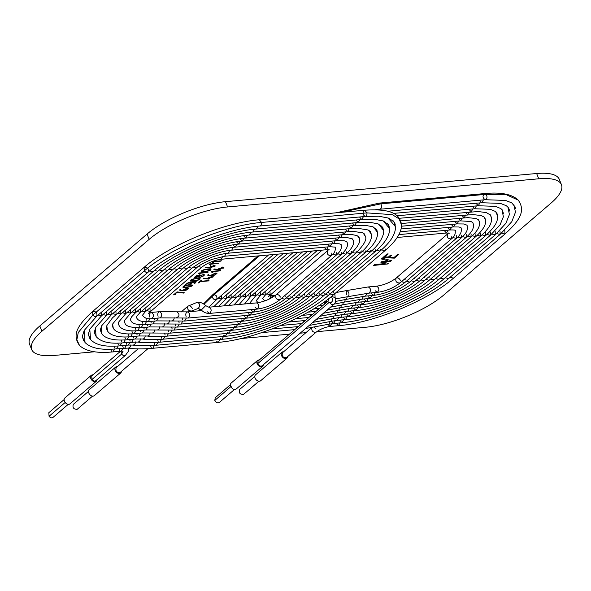 <?xml version="1.0" encoding="UTF-8"?>
<svg xmlns="http://www.w3.org/2000/svg" width="591" height="591" viewBox="0 0 591 591"><rect width="100%" height="100%" fill="white"/><g stroke="black" fill="none" stroke-linecap="round" stroke-linejoin="round"><path stroke-width="0.89" d="M208.756 274.327C208.224 275.207 208.793 275.591 210.462 275.48L215.471 273.012L217.037 273.264L215.109 274.978L212.782 275.628L209.406 275.901L207.781 275.295L208.091 274.387L208.756 274.327L208.571 274.933M217.023 273.234L215.094 274.926L212.76 275.569L209.384 275.849L207.773 275.266M216.247 273.522L215.05 273.411L211.15 275.421L214.696 274.867L216.269 273.574L215.028 273.36L211.15 275.421M208.682 274.335L208.564 274.904M381.276 258.917L382.207 258.127L391.405 260.69L390.673 261.318L382.961 262.101L388.309 263.342L387.563 263.985L373.667 265.44L374.591 264.65L385.162 263.497L380.922 262.352L381.926 261.481L388.088 260.882L381.276 258.917M211.637 271.358L220.672 270.538L212.339 271.646L212.967 272.222L212.391 272.724L211.209 271.72L211.637 271.358M211.578 276.196L212.272 276.137L211.268 276.994L213.329 276.81L210.788 277.408L208.845 279.078L203.274 278.524L203.755 278.11L208.638 278.723L210.1 277.467L208.158 277.644L208.638 277.231L210.581 277.053L211.578 276.196M218.973 259.567L214.865 260.579M223.42 259.057L222.711 259.124M209.598 263.948L218.633 263.128L210.3 264.243L210.943 264.812L210.352 265.315L209.17 264.317L209.598 263.948M207.618 269.104L210.95 269.444C211.305 271.225 200.645 272.591 201.176 271.498C201.391 270.375 203.54 269.577 207.618 269.104M199.588 275.665L203.393 274.601L204.516 274.815L203.865 275.827L200.113 277.415L198.199 276.854L195.643 277.6L194.395 277.334L196.574 275.665L199.551 275.539M191.617 282.239L194.875 281.486L196.264 281.715L194.683 283.643L194.047 283.702L195.473 282.129L194.373 281.885L190.479 283.687L189.837 283.746L190.856 282.587L189.829 282.432L185.685 284.463C188.16 282.372 190.147 281.693 191.654 282.417L191.632 282.262M180.676 289.243C180.152 290.122 180.72 290.506 182.383 290.395L187.399 287.935L188.957 288.179L187.029 289.893L184.695 290.543L181.326 290.816L179.701 290.211L180.011 289.309L180.676 289.243L180.491 289.849L180.602 289.25M94.612 351.778L54.365 355.42A60.023 19.141 -21.9 0 1 31.67 349.525A60.023 19.141 -21.9 0 1 41.931 331.248L149.168 239.34A60.023 19.141 -21.9 0 1 227.594 206.953L538.756 178.792A60.023 19.141 -21.9 0 1 561.45 184.688A60.023 19.141 -21.9 0 1 551.189 202.964L443.952 294.872A60.023 19.141 -21.9 0 1 365.534 327.266L316.776 331.677M305.916 332.659L300.169 333.176M289.457 334.144L241.032 338.532M130.973 348.491L128.557 348.705M173.555 294.857L176.997 291.91L184.178 292.648L183.675 293.077L177.071 292.331L174.655 294.407L175.542 294.325L175.076 294.724L173.555 294.857M189.386 284.729L192.725 285.069C193.072 286.849 182.42 288.216 182.944 287.123C183.166 286 185.308 285.202 189.386 284.729M196.788 278.383L200.127 278.723C200.482 280.503 189.807 281.87 190.346 280.777C190.568 279.654 192.71 278.856 196.788 278.383M199.056 272.983L208.091 272.163L199.758 273.278L200.393 273.855L199.817 274.35L198.628 273.352L199.056 272.983M213.543 265.366L214.223 265.307L213.225 266.164L215.294 265.972L212.745 266.571L210.802 268.24L205.232 267.686L205.72 267.272L210.603 267.886L212.066 266.637L210.123 266.814L210.603 266.401L212.546 266.223L213.543 265.366M212.332 261.606L221.366 260.786L213.033 261.902L213.669 262.478L213.085 262.98L211.896 261.976L212.332 261.606M201.398 280.141L202.041 280.082L200.615 281.309L208.992 280.548L200.15 281.708L198.044 283.015L201.398 280.141M222.194 267.102L222.888 267.036L221.884 267.9L223.945 267.708L221.403 268.307L219.453 269.976L213.89 269.422L214.37 269.008L219.254 269.622L220.716 268.373L218.773 268.543L221.197 267.959L222.194 267.102M397.64 254.425L398.652 254.47L394.367 258.149L382.879 257.58L387.164 253.908L388.206 253.96L384.807 256.871L388.368 257.048L390.481 255.238L391.523 255.297L389.417 257.1L394.249 257.329L397.64 254.425M186.978 288.327L183.077 290.336L186.616 289.782L188.197 288.489L186.955 288.275L183.077 290.336M188.898 285.076C186.438 285.224 184.724 285.771 183.757 286.709L183.771 286.738C184.621 287.544 190.886 286.82 191.905 285.357L188.921 285.128C186.46 285.276 184.747 285.822 183.779 286.761L183.757 286.709M191.89 285.305L188.921 285.128M188.182 288.438L186.955 288.275M188.95 288.157L187.007 289.841L184.673 290.491L181.304 290.765L179.686 290.181M192.71 285.039C192.91 286.82 182.575 288.127 182.937 287.093M196.323 278.782C193.863 278.93 192.149 279.477 191.181 280.415C192.023 281.198 198.288 280.474 199.315 279.011L196.301 278.73C193.841 278.878 192.127 279.425 191.159 280.363L191.174 280.393M199.3 278.989L196.301 278.73M200.113 278.693C200.319 280.474 189.962 281.781 190.339 280.747M202.58 274.992C200.526 275.325 199.307 275.938 198.908 276.832C200.726 277.312 202.307 276.765 203.666 275.199L202.558 274.941C200.512 275.273 199.285 275.886 198.894 276.78L198.901 276.802M197.963 275.613L195.148 277.053C196.552 277.393 197.8 276.972 198.901 275.805L197.941 275.561L195.141 277.031M203.651 275.17L202.558 274.941M198.886 275.783L197.941 275.561M198.199 276.854L195.621 277.548L194.38 277.305M204.501 274.785L203.843 275.775L200.09 277.364L198.199 277.135M190.834 282.535L188.433 282.801L185.663 284.411M195.458 282.099L192.651 282.217L189.814 283.695M196.293 281.759L194.025 283.643M31.67 349.525L29.55 344.25A60.023 19.141 -21.9 0 1 39.811 325.973L147.048 234.066A60.023 19.141 -21.9 0 1 225.466 201.671L536.635 173.518A60.023 19.141 -21.9 0 1 559.33 179.405L561.45 184.688M184.156 292.597L183.675 293.077M183.653 293.025L177.071 292.331M177.049 292.279L174.655 294.407M175.52 294.274L175.076 294.724M175.054 294.673L173.532 294.806M208.069 272.111L207.618 272.569M207.596 272.51L199.758 273.278M200.379 273.796L199.817 274.35M199.795 274.298L198.606 273.301M207.131 269.452C204.663 269.599 202.949 270.146 201.989 271.084L202.004 271.114C202.846 271.919 209.103 271.203 210.137 269.732L207.153 269.503C204.685 269.651 202.972 270.198 202.011 271.136L201.989 271.084M210.123 269.681L207.153 269.503M210.943 269.415C211.142 271.188 200.792 272.503 201.169 271.468M214.201 265.256L213.225 266.164M215.272 265.92L214.814 266.386M214.792 266.334L212.745 266.571M212.73 266.519L210.802 268.24M210.78 268.188L210.211 268.299M210.189 268.24L205.21 267.634M210.1 266.755L212.066 266.637M218.611 263.076L218.16 263.527M218.138 263.475L210.3 264.243M210.921 264.761L210.352 265.315M210.33 265.263L209.148 264.266M221.344 260.734L220.894 261.192M220.871 261.133L213.033 261.902M213.647 262.426L213.085 262.98M213.063 262.921L211.881 261.924M218.803 259.597L214.998 260.535M223.265 259.131L222.593 259.19M216.291 260.173L217.865 259.789M202.019 280.031L200.615 281.309M208.97 280.496L208.527 280.947M208.505 280.895L200.15 281.708M200.127 281.656L198.687 282.956M198.665 282.904L198.022 282.963M212.25 276.086L211.268 276.994M213.307 276.758L212.849 277.216M212.826 277.164L210.788 277.408M210.765 277.356L208.845 279.078M208.822 279.018L208.254 279.129M208.231 279.078L203.252 278.464M208.135 277.593L210.1 277.467M220.65 270.486L220.199 270.937M220.184 270.877L212.339 271.646M212.945 272.17L212.391 272.724M212.368 272.673L211.186 271.668M222.866 266.984L221.884 267.9M223.923 267.657L223.464 268.122M223.442 268.07L221.403 268.307M221.381 268.255L219.453 269.976M219.438 269.924L218.862 270.028M218.84 269.976L213.868 269.37M218.751 268.491L220.716 268.373M391.382 260.631L390.673 261.318M390.651 261.259L382.961 262.101M388.287 263.291L387.563 263.985M387.541 263.933L373.652 265.389M380.9 262.301L385.162 263.497M381.261 258.865L388.088 260.882M398.637 254.418L394.367 258.149M394.345 258.097L382.857 257.528M388.184 253.908L384.807 256.871M391.501 255.246L389.417 257.1M53.02 417.394L52.917 417.482C51.698 418.214 50.412 417.815 49.06 416.278L48.854 412.666L64.123 399.582M128.424 348.21L128.41 351.29L125.455 355.309L95.808 380.722C94.59 381.394 93.304 380.996 91.952 379.511L91.745 375.906L120.557 351.217M92.935 374.886A3.901 2.689 49.4 0 0 91.243 375.351L64.84 397.972A3.901 2.689 49.4 0 0 65.342 402.685A3.901 2.689 49.4 0 0 69.923 403.897L96.318 381.276A3.901 2.689 49.4 0 0 97.035 379.666M91.243 375.351A3.901 2.689 49.4 0 0 91.738 380.065A3.901 2.689 49.4 0 0 96.318 381.276M147.949 348.646L120.121 372.5C116.619 372.625 115.297 371.015 116.154 367.683L138.102 348.875M117.336 366.671A3.901 2.689 49.4 0 0 115.6 367.129L89.204 389.75A3.901 2.689 49.4 0 0 89.699 394.463A3.901 2.689 49.4 0 0 94.279 395.675L120.675 373.054A3.901 2.689 49.4 0 0 121.391 371.407M115.6 367.129A3.901 2.689 49.4 0 0 116.095 371.842A3.901 2.689 49.4 0 0 120.675 373.054M88.487 391.397L73.262 404.443C72.405 407.783 73.727 409.386 77.229 409.267L92.543 396.133M243.684 394.293L243.581 394.382C240.064 394.566 238.705 392.963 239.518 389.565L254.787 376.474M327.924 324.452L330.074 326.454C324.799 327.237 320.145 329.15 316.119 332.201L286.472 357.614C282.978 357.784 281.626 356.181 282.409 352.797L312.063 327.392M283.599 351.785A3.901 2.689 49.4 0 0 281.9 352.243L255.504 374.871A3.901 2.689 49.4 0 0 255.09 378.1A3.901 2.689 49.4 0 0 260.587 380.796L286.982 358.168A3.901 2.689 49.4 0 0 287.699 356.565M281.9 352.243A3.901 2.689 49.4 0 0 281.486 355.472A3.901 2.689 49.4 0 0 286.982 358.168M329.719 302.599C331.063 304.468 332.438 305.037 333.849 304.313L262.064 365.836C260.424 366.575 258.969 365.836 257.698 363.635L258.097 361.02L326.986 301.986M259.279 360.008A3.901 2.689 49.4 0 0 257.543 360.466L231.147 383.086A3.901 2.689 49.4 0 0 230.734 386.322A3.901 2.689 49.4 0 0 236.223 389.011L262.618 366.39A3.901 2.689 49.4 0 0 263.342 364.743M257.543 360.466A3.901 2.689 49.4 0 0 257.129 363.694A3.901 2.689 49.4 0 0 262.618 366.39M230.431 384.734L215.205 397.78L214.806 400.41C216.077 402.604 217.532 403.335 219.172 402.604L234.487 389.469M538.756 178.792L536.635 173.518M227.594 206.953L225.466 201.671M149.168 239.34L147.048 234.066M41.931 331.248L39.811 325.973M125.455 355.309C124.228 355.989 122.943 355.583 121.598 354.09L91.952 379.511M123.076 351.187L121.598 354.09L120.948 351.18M192.311 308.376C191.041 306.16 189.585 305.421 187.938 306.16L187.938 306.16C187.081 309.492 188.403 311.095 191.898 310.977L198.103 308.428L201.28 310.009C203.718 312.41 206.466 313.548 209.524 313.415L207.463 311.819M180.986 312.122L187.938 306.16L197.424 302.23C200.246 303.951 200.475 306.02 198.103 308.428M197.424 302.23C200.475 302.097 203.223 303.227 205.668 305.636L201.28 310.009M205.668 305.636L208.837 307.217C211.667 308.938 211.888 310.999 209.524 313.415L257.218 309.093L255.164 307.505M208.837 307.217L256.538 302.902C259.36 304.624 259.589 306.685 257.218 309.093C265.78 307.918 273.374 304.779 279.994 299.674L331.462 255.548L331.883 252.978M280.407 297.081C279.137 294.865 277.681 294.126 276.034 294.865L276.034 294.865C275.177 298.189 276.499 299.792 279.994 299.674M256.538 302.902C263.896 301.816 270.397 299.135 276.034 294.865L327.51 250.747C326.653 254.078 327.968 255.674 331.462 255.548C334.469 253.288 335.71 250.473 335.193 247.119L335.193 247.119M324.163 247.23L326.476 249.734L328.16 246.868M329.756 249.919L326.476 249.734L221.086 259.264L222.77 256.457M221.086 259.264C213.728 260.35 207.227 263.032 201.59 267.309L198.221 266.548M149.944 307.83L150.114 311.42L146.701 310.615M149.796 317.086C149.131 314.641 149.582 313.097 151.148 312.447L151.148 312.447C153.963 314.161 154.192 316.222 151.828 318.623L160.117 317.869L188.13 318.039L253.687 312.107L251.663 310.585M158.085 316.333C157.42 313.895 157.871 312.344 159.437 311.693L159.437 311.693C162.252 313.415 162.473 315.476 160.117 317.869M151.148 312.447L159.437 311.693L176.872 311.819C179.923 314.257 179.671 316.303 176.118 317.958M186.099 316.51C185.434 314.065 185.884 312.521 187.45 311.871L187.45 311.871C190.265 313.585 190.487 315.646 188.13 318.039M255.371 309.263L253.687 312.107C265.403 310.489 275.79 306.19 284.847 299.223L336.316 255.098L336.752 252.601M285.283 296.704L284.677 295.655M281.442 298.425L284.847 299.223M332.851 254.241L336.316 255.098C340.446 251.537 342.071 248.124 341.184 244.851L340.918 244.312M327.702 244.194L330.007 246.698L331.691 243.832M335.422 247.164L330.007 246.698L224.617 256.235L226.301 253.413M224.617 256.235L211.733 259.449C203.718 262.832 198.716 265.595 196.722 267.738L193.353 266.969M145.076 308.273L145.246 311.856L141.84 311.043M136.418 317.079L136.632 317.766L136.395 317.168M146.295 320.167L145.947 318.135M149.974 318.712L148.297 321.637C141.818 322.029 137.925 320.743 136.632 317.766M154.583 319.421L154.288 318.401M158.262 318.039L156.578 320.883L184.591 321.053L250.148 315.121L248.161 313.666M174.234 317.736C174.027 319.879 173.037 320.95 171.287 320.957M182.604 319.591L182.272 318.327M186.276 318.187L184.591 321.053M251.832 312.277L250.148 315.121C265.034 313.053 278.213 307.601 289.701 298.773L341.17 254.647L341.628 252.224M290.159 296.327L289.524 295.212M286.303 297.967L289.701 298.773M337.727 253.805L341.17 254.647C346.37 249.867 348.372 245.856 347.19 242.62L346.614 241.579M331.233 241.158L333.538 243.662L335.215 240.803M341.229 244.97L341.103 244.423L339.123 243.765L333.538 243.662L228.148 253.199L229.825 250.37M228.148 253.199C223.272 253.672 217.761 255.039 211.608 257.299L200.874 262.168L191.853 268.174L188.485 267.391M140.207 308.709L140.385 312.292L136.979 311.472M142.8 323.255L142.424 321.482M146.435 321.748L144.758 324.651L153.047 323.898L181.06 324.067L246.617 318.135L244.667 316.754M151.089 322.501L150.764 321.408M154.724 321.053L153.047 323.898M169.395 320.743C169.189 322.885 168.213 323.964 166.448 323.971M179.103 322.679L178.755 321.371M182.737 321.201L181.06 324.067M248.294 315.291L246.617 318.135C261.444 316.939 283.85 307.697 294.554 298.322L346.031 254.204L346.511 251.847M295.035 295.958L294.37 294.769M291.156 297.517L294.554 298.322M342.595 253.362L346.031 254.204C352.266 248.19 354.659 243.603 353.204 240.434L352.229 238.801M334.772 238.129L337.062 240.633L338.739 237.767M347.257 242.835L346.791 241.689L344.198 240.781L337.062 240.633L231.679 250.17L233.349 247.341M231.679 250.17C218.308 251.153 196.456 260.188 186.992 268.61L183.616 267.819M135.339 309.152L135.516 312.728L132.118 311.908M124.457 320.876L124.908 322.93L124.339 321.386M139.306 326.343L138.9 324.673M142.904 324.777L141.227 327.665C130.973 327.82 125.536 326.239 124.908 322.93M147.595 325.589L147.24 324.422M151.185 324.067L149.508 326.919L177.529 327.089L243.086 321.157L241.172 319.842M164.557 323.757C164.357 325.9 163.382 326.978 161.616 326.978M175.608 325.767L175.231 324.407M179.199 324.223L177.529 327.089M244.755 318.305L243.086 321.157C260.468 319.761 286.879 308.864 299.415 297.871L350.884 253.753L351.386 251.485M299.91 295.589L299.223 294.318M296.017 297.066L299.415 297.871M347.456 252.918L350.884 253.753C358.161 246.565 360.946 241.416 359.232 238.291L357.762 235.972M338.303 235.1L340.593 237.604L342.27 234.745M232.965 244.881L235.203 247.141L236.88 244.305M353.278 240.685L352.428 238.919L346.887 237.493L340.593 237.604L235.203 247.141C219.276 248.316 193.427 259.013 182.131 269.045L178.755 268.255M130.478 309.588L130.655 313.164L127.257 312.344M135.819 329.431L135.383 327.791M139.365 327.798L137.688 330.687L145.977 329.933L173.99 330.103L239.547 324.171L237.678 322.937M144.101 328.685L143.709 327.444M147.654 327.082L145.977 329.933M159.725 326.771C159.526 328.914 158.543 329.992 156.778 329.985M172.121 328.862L171.708 327.436M175.667 327.237L173.99 330.103M241.224 321.319L239.547 324.171C259.493 322.575 289.908 310.024 304.269 297.421L355.745 253.303L356.262 251.123M304.786 295.227L304.07 293.875M300.878 296.616L304.269 297.421M352.317 252.468L355.745 253.303C364.071 244.896 367.247 239.192 365.268 236.193L363.177 233.09M341.834 232.071L344.125 234.575L345.794 231.716M236.489 241.822L238.734 244.113L240.411 241.276M359.291 238.52L359.069 237.176L357.016 235.61L351.46 234.45L344.125 234.575L238.734 244.113C220.251 245.487 190.391 257.831 177.27 269.481L173.894 268.691M125.617 310.031L125.794 313.599L122.396 312.787M112.645 324.26L113.295 328.249L112.305 325.648M132.325 332.534L131.859 330.879M135.834 330.82L134.157 333.708C118.887 334.979 114.506 330.45 113.295 328.249L112.283 325.973L112.851 323.72L120.941 314.035L117.543 313.23M140.614 331.78L140.185 330.458M144.115 330.103L142.438 332.955L170.452 333.125L236.008 327.192L234.191 326.033M154.886 329.785C154.694 331.935 153.712 333.006 151.939 332.999M168.627 331.957L168.176 330.472M172.129 330.258L170.452 333.125M237.685 324.341L236.008 327.192C258.511 325.405 292.937 311.191 309.137 296.97L360.606 252.852L361.145 250.761M309.669 294.865L308.923 293.431M305.732 296.172L309.137 296.97M357.186 252.025L360.606 252.852C371.436 243.699 372.123 236.43 371.311 234.162L368.474 230.158M345.366 229.049L347.648 231.546L349.325 228.695M240.02 238.779L242.258 241.084L243.943 238.254M365.304 236.341L364.477 234.006L362.593 232.81L352.65 231.295L242.258 241.084C221.219 242.665 187.362 256.657 172.409 269.917L169.033 269.134M120.756 310.474L120.941 314.035L172.409 269.917M128.838 335.629L128.336 333.945M132.303 333.849L130.618 336.73L138.907 335.976L147.1 336.013C152.803 336.789 159.407 336.833 166.921 336.146L232.477 330.214L230.704 329.135M137.127 334.883L136.654 333.479M140.584 333.125L138.907 335.976M150.055 332.807C149.863 334.957 148.88 336.028 147.1 336.013M165.14 335.06L164.653 333.501M168.598 333.28L166.921 336.146M234.154 327.362L232.477 330.214C257.536 328.227 295.973 312.366 313.998 296.527L365.474 252.409L366.021 250.407M314.552 294.51L313.777 292.988M310.593 295.729L313.998 296.527M362.039 251.589L365.474 252.409C377.553 242.214 378.1 234.176 377.361 232.182L373.372 227.018M348.897 226.028L351.18 228.525L352.857 225.673M243.544 235.743L245.79 238.062L247.474 235.233M370.055 231.17L371.311 234.162L370.284 231.384L368.067 229.965L357.407 228.244L351.18 228.525L245.79 238.062C222.194 239.835 184.34 255.489 167.556 270.36L164.172 269.577M115.902 310.918L116.087 314.478L112.682 313.681M101.157 326.786L101.815 333.76L100.271 329.889M125.351 338.739L124.812 337.003M128.772 336.87L127.08 339.751C107.865 341.384 102.827 335.481 101.815 333.76M133.64 337.986L133.123 336.501M137.053 336.146L135.369 339.005L142.261 339.035C148.334 339.855 155.374 339.906 163.382 339.175L228.939 333.243L227.217 332.238M145.223 335.836C145.031 337.986 144.049 339.049 142.261 339.035M161.653 338.163L161.121 336.538M165.074 336.301L163.382 339.175M230.63 330.384L228.939 333.243C256.501 331.1 299.083 313.525 318.867 296.084L370.343 251.965L370.904 250.059M319.428 294.163L318.638 292.552M315.446 295.286L318.867 296.084M366.9 251.153L370.343 251.965C381.387 243.315 384.83 232.322 383.433 230.335L378.543 224.055M352.428 223.014L354.703 225.503L356.395 222.659M377.331 232.004L376.822 229.722L372.677 226.745L365.186 225.319L354.703 225.503L249.313 235.041L251.005 232.211M249.313 235.041C223.221 236.976 181.245 254.329 162.702 270.804L159.311 270.028M111.056 311.361L111.234 314.922L107.828 314.131M121.872 341.842L121.281 340.061M125.24 339.899L123.541 342.787L137.415 342.056C143.857 342.928 151.333 342.979 159.843 342.211L225.4 336.279L223.738 335.348M130.153 341.096L129.592 339.53M133.529 339.175L131.83 342.034M140.399 338.865C140.207 341.014 139.21 342.078 137.415 342.056M158.174 341.273L157.59 339.574M161.542 339.33L159.843 342.211M227.099 333.413L225.4 336.279C255.519 333.937 302.127 314.7 323.735 295.64L375.211 251.53L375.787 249.712M324.311 293.816L323.506 292.109M320.307 294.85L323.735 295.64M371.761 250.717L375.211 251.53C383.027 244.94 387.703 238.579 389.233 232.448L389.491 228.51L383.337 220.96M355.952 220.007L358.227 222.489L359.934 219.645M383.33 229.714L382.798 227.358L378.041 223.863L369.752 222.282L358.227 222.489L252.837 232.027L254.544 229.197M252.837 232.027C224.196 234.162 178.216 253.162 157.856 271.247L154.458 270.479M106.21 311.812L106.387 315.365L102.974 314.582M89.802 329.305L90.549 339.507L88.266 334.417M118.392 344.959L117.749 343.112M121.716 342.935L120.01 345.824C109.091 346.791 96.917 346.422 90.549 339.507M126.673 344.206L126.06 342.558M130.005 342.204L128.291 345.07L132.576 345.085C139.387 346.008 147.299 346.06 156.305 345.24L221.861 339.315L220.251 338.458M135.575 341.908C135.369 344.058 134.371 345.114 132.576 345.085M154.694 344.383L154.059 342.61M158.019 342.359L156.305 345.24M223.575 336.442L221.861 339.315C254.544 336.774 305.17 315.875 328.611 295.204L380.087 251.086L380.67 249.365M329.194 293.476L328.374 291.666M325.161 294.421L328.611 295.204M376.622 250.289L380.087 251.086C387.061 245.102 395.497 236.555 395.542 226.774L387.895 217.813M359.483 216.993L361.751 219.475L363.472 216.638M389.321 227.402L388.723 224.905L383.404 220.982L374.317 219.254L361.751 219.475L256.361 229.02L258.082 226.19M256.361 229.02C225.178 231.34 175.187 252.002 153.01 271.697L149.604 270.937M101.371 312.262L101.541 315.808L98.113 315.047M114.913 348.069L114.211 346.171M118.2 345.971L116.471 348.86L127.73 348.114C134.911 349.089 143.258 349.141 152.766 348.284L218.323 342.352L216.771 341.576M123.194 347.323L122.522 345.595M126.481 345.233L124.753 348.114M130.759 344.959C130.537 347.102 129.532 348.151 127.737 348.114M151.215 347.501L150.52 345.654M154.502 345.395L152.766 348.284M220.059 339.478L218.323 342.352C253.561 339.618 308.221 317.057 333.487 294.769L384.963 250.65L385.561 249.033M334.085 293.136L333.25 291.23M330.022 293.993L333.487 294.769M381.483 249.867L384.963 250.65C392.638 244.083 401.245 235.107 401.585 225.119L399.154 218.899L392.291 214.659L366.967 212.893L364.669 210.226C362.276 212.59 362.475 214.666 365.275 216.469L365.275 216.469C366.531 216.077 367.092 214.888 366.967 212.893L261.584 222.445L259.279 219.763C224.1 222.482 169.336 245.088 144.123 267.339L144.123 267.339C147.61 267.169 148.962 268.772 148.171 272.141L148.171 272.141C146.937 272.82 145.652 272.407 144.307 270.907L144.123 267.339L92.647 311.457C96.141 311.287 97.485 312.89 96.702 316.259L96.702 316.259C95.476 316.939 94.183 316.532 92.839 315.033L92.647 311.457C76.047 326.52 72.471 335.54 79.526 345.469L76.86 339.744L78.271 332.519L92.839 315.033L144.307 270.907C169.743 248.383 225.961 225.156 261.584 222.445C261.702 224.432 261.141 225.622 259.885 226.013L259.885 226.013C226.161 228.525 172.166 250.843 148.171 272.141L96.702 316.259L84.21 330.45L82.275 336.582L83.745 340.756M111.433 351.187L110.672 349.222M114.684 349.008L112.933 351.904C96.946 353.462 85.813 351.32 79.526 345.469M130.426 319.022L130.759 320.329L130.36 319.273M118.525 322.627L119.087 325.567L118.318 323.513M106.808 325.767L107.532 330.982L106.299 327.806M95.365 328.278L96.163 336.619L94.264 332.142M84.38 330.14L85.001 342.462L82.275 336.774M119.722 350.441L118.983 348.631M122.965 348.276L121.214 351.157L122.943 351.024M65.557 402.139L49.06 416.278M316.119 332.201C312.846 332.504 311.427 330.967 311.871 327.591M314.057 327.229L315.919 328.603M257.698 363.635L329.475 302.097M333.849 304.313L335.592 302.127L335.747 298.839L334.735 297.495L331.595 296.357M325.309 301.188L330.96 302.585C333.073 301.063 333.169 299.076 331.255 296.638M328.626 298.714L328.884 300.945M273.072 296.985L271.166 295.722L269.489 298.95M266.711 293.897L270.131 294.71L269.961 291.119M318.963 250.414L321.607 250.591L322.176 250.119M448.177 230.143L446.493 233.017L444.181 230.505M451.849 236.164L451.48 238.838C447.985 238.956 446.67 237.353 447.527 234.036L396.051 278.154C397.654 277.423 399.095 278.132 400.373 280.267M455.136 230.231C455.727 233.77 454.509 236.644 451.48 238.838L400.004 282.956C396.517 283.074 395.194 281.471 396.051 278.154C390.415 282.424 383.914 285.106 376.548 286.192L368.267 286.938L346.924 290.513C346.104 291.141 346.031 292.575 346.71 294.806M375.137 290.683L377.235 292.375C379.592 289.967 379.37 287.906 376.548 286.192M400.004 282.956C393.384 288.061 385.797 291.2 377.235 292.375L368.947 293.129C371.311 290.72 371.082 288.659 368.267 286.938M368.947 293.129L348.417 296.571C349.51 294.067 349.008 292.05 346.924 290.513L336.139 292.501M335.178 297.93L334.801 293.646M256.464 300.634L257.883 302.732M261.85 294.325L265.27 295.138L265.086 291.555M314.116 250.85L316.739 251.02L317.286 250.562M451.701 227.107L450.017 229.973L447.719 227.469M456.68 235.661L456.333 238.395L452.869 237.523M461.024 227.712C462.088 231.436 460.522 234.996 456.333 238.395L404.857 282.513L401.459 281.708M404.695 278.937L405.197 279.765M371.591 293.646L373.704 295.397L375.381 292.545M404.857 282.513C395.807 289.479 385.421 293.771 373.704 295.397L365.415 296.143L367.1 293.306M365.415 296.143L346.511 299.312L347.153 296.859M256.989 294.754L260.402 295.566L260.21 291.991M309.263 251.293L311.871 251.448L312.403 251.005M455.225 224.07L453.548 226.937L451.258 224.432M461.497 235.159L461.187 237.951L457.744 237.094M466.897 225.156L466.897 225.156C468.456 229.101 466.55 233.364 461.187 237.951L409.711 282.062L406.32 281.257M409.541 278.494L410.021 279.262M368.045 296.593L370.173 298.411L371.85 295.559M409.711 282.062C398.231 290.89 385.051 296.342 370.173 298.411L361.884 299.164L363.561 296.327M361.884 299.164L344.605 302.06L345.247 299.607M324.681 303.22L324.91 303.759M252.128 295.182L255.534 295.995L255.342 292.427M304.409 251.729L307.01 251.877L307.519 251.448M458.749 221.034L457.072 223.9L454.797 221.396M466.321 234.649L466.04 237.501L462.613 236.659M472.748 222.563C474.824 226.752 472.586 231.731 466.04 237.501L414.572 281.619L411.173 280.814M414.394 278.051L414.845 278.753M364.492 299.548L366.642 301.432L368.311 298.581M414.572 281.619C403.889 290.986 381.446 300.243 366.642 301.432L358.353 302.186L360.03 299.349M358.353 302.186L342.699 304.808L343.341 302.356M321.127 306.168L321.386 306.781M247.267 295.611L250.673 296.423L250.466 292.863M299.556 252.172L302.644 251.892M462.273 218.005L460.596 220.871L458.328 218.36M471.138 234.132L470.901 237.057L467.474 236.215M478.577 219.933L478.577 219.933C481.229 224.321 478.673 230.032 470.901 237.057L419.433 281.176L416.034 280.363M419.248 277.607L419.662 278.243M360.938 302.489L363.103 304.454L364.78 301.602M419.433 281.176C406.926 292.153 380.471 303.065 363.103 304.454L354.822 305.207L356.491 302.37M354.822 305.207L340.793 307.556L341.435 305.104M317.574 309.115L317.862 309.802M242.406 296.047L245.812 296.859L245.597 293.306M294.702 252.608L297.768 252.327M465.797 214.976L464.12 217.835L461.867 215.331M475.954 233.615L475.762 236.622L472.342 235.779M484.376 217.252C487.575 222.061 484.709 228.518 475.762 236.622L424.294 280.732L420.895 279.927M424.109 277.164L424.478 277.726M357.385 305.429L359.572 307.483L361.249 304.624M424.294 280.732C409.962 293.321 379.488 305.894 359.572 307.483L351.29 308.229L352.96 305.399M351.29 308.229L338.887 310.312L339.53 307.852M314.028 312.055L314.338 312.824M237.545 296.483L240.951 297.288L240.736 293.749M289.841 253.051L292.9 252.771M469.328 211.947L467.651 214.806L465.398 212.302M480.771 233.098L480.623 236.178L477.203 235.344M490.138 214.533C492.983 220.443 491.786 226.043 480.623 236.178L429.155 280.297L425.749 279.484M428.97 276.728L429.295 277.209M353.832 308.362L356.041 310.511L357.718 307.645M429.155 280.297C412.998 294.488 378.506 308.724 356.041 310.511L347.752 311.258L349.436 308.421M347.752 311.258L336.981 313.067L337.624 310.6M310.467 314.988L310.807 315.845M232.684 296.926L236.097 297.724L235.875 294.185M284.98 253.487L288.031 253.214M472.859 208.926L471.175 211.777L468.929 209.28M485.588 232.573L485.492 235.735L482.064 234.908M495.871 211.763C499.107 218.611 498.161 223.996 485.492 235.735L434.023 279.853L430.61 279.048M433.831 276.285L434.104 276.684M350.278 311.294L352.502 313.54L354.194 310.674M434.023 279.853C416.034 295.663 377.523 311.56 352.502 313.54L344.221 314.286L345.905 311.457M344.221 314.286L335.067 315.823L335.725 313.356M306.914 317.921L307.276 318.874M227.831 297.369L231.244 298.16L231.022 294.628M280.112 253.931L283.178 253.65M476.39 205.904L474.699 208.756L472.46 206.259M490.397 232.041L490.36 235.299L486.925 234.479M501.958 209.539L503.384 216.786L500.112 224.728L490.36 235.299L438.891 279.417L435.471 278.612M346.718 314.22L348.971 316.577L350.67 313.703M438.891 279.417C419.152 296.83 376.489 314.434 348.971 316.577L340.682 317.323L342.381 314.486M340.682 317.323L333.161 318.586L333.826 316.111M303.36 320.847L303.744 321.903M222.97 297.82L226.39 298.595L226.168 295.079M275.236 254.366L278.324 254.093M479.929 202.89L478.222 205.742L475.991 203.245M495.199 231.509L495.236 234.863L491.786 234.051M507.898 207.064L509.42 214.518L505.852 223.346L495.236 234.863L443.76 278.982L440.332 278.184M343.164 317.138L345.432 319.613L347.146 316.739M443.76 278.982C422.203 298.004 375.507 317.278 345.432 319.613L337.151 320.359L338.857 317.53M337.151 320.359L331.255 321.349L331.928 318.874M299.8 323.765L300.213 324.932M218.116 298.27L221.544 299.039L221.322 295.522M270.36 254.81L273.485 254.529M378.077 209.428L378.063 209.901M483.468 199.876L481.746 202.728L479.515 200.238M500.008 230.978L500.112 234.435L496.647 233.63M513.867 204.656L515.463 212.221L511.791 221.684L500.112 234.435L448.635 278.546L445.186 277.763M339.618 320.137L341.894 322.656L343.622 319.775M331.433 321.312L333.612 323.403L335.341 320.573M448.635 278.546C425.254 299.186 374.524 320.13 341.894 322.656L329.35 324.119L330.029 321.637M296.254 326.771L296.675 327.961M199.137 310.814L200.209 309.137M204.043 304.254L212.088 296.438C213.055 299.253 214.592 300.272 216.698 299.489L216.698 299.489C217.458 296.121 216.121 294.562 212.679 294.806L212.088 296.438L259.493 255.792M265.477 255.253L268.646 254.965M340.97 212.376L380.848 203.851C382.096 206.518 381.779 208.32 379.88 209.251L485.263 199.714C482.478 197.904 482.293 195.85 484.709 193.56L486.23 194.299C487.494 196.973 487.169 198.775 485.263 199.714L505.549 200.438L511.754 202.868L515.138 206.968L515.374 208.726M379.319 203.097L380.848 203.851L486.23 194.299L506.324 194.712L518.204 200.09C511.946 194.166 500.776 191.986 484.709 193.56L379.319 203.097L335.873 212.834M504.81 230.431L504.987 233.999L501.508 233.209M518.204 200.09C525.081 209.879 521.624 218.929 504.987 233.999L453.519 278.117L450.047 277.342M336.08 323.181L338.362 325.7L340.106 322.819M250.458 302.865L250.68 303.427M453.519 278.117C428.312 300.376 373.542 322.981 338.362 325.7L330.074 326.454L331.824 323.632M214.806 400.41L231.303 386.263M191.262 311.523L191.898 310.977M201.59 267.309L148.341 313.437M176.872 311.819L187.45 311.871L201.863 310.563M340.97 244.342L341.184 244.851M196.722 267.738L145.246 311.856L142.35 315.38M191.853 268.174L140.385 312.292L137.275 315.542L136.336 317.47L136.654 317.825M352.598 239.045L353.204 240.434M186.992 268.61L135.516 312.728L131.608 316.82L130.323 319.576L130.825 320.462M182.131 269.045L130.655 313.164L124.716 320.196L124.302 321.726L124.989 323.078M364.226 233.785L365.268 236.193M177.27 269.481L125.794 313.599L118.806 321.888L118.296 323.846L119.153 325.678M375.861 228.54L377.361 232.182M167.556 270.36L112.467 317.847L106.941 325.442L106.277 328.101L107.436 330.827M162.702 270.804L111.234 314.922L101.674 325.759L100.271 329.977L101.578 333.398M387.607 223.435L389.491 228.51M157.856 271.247L106.387 315.365L95.845 327.325L94.264 332.201L95.668 335.902M153.01 271.697L101.541 315.808L90.024 328.884L88.266 334.307L89.729 338.362M395.305 225.023L394.648 222.46L389.011 218.205L378.883 216.225L365.275 216.469L259.885 226.013M259.279 219.763L364.669 210.226C391.176 208.401 400.018 213.942 401.585 225.119M327.51 250.747L328.596 249.698M151.828 318.623C147.329 319.147 144.226 318.017 142.52 315.239M148.297 321.637L156.578 320.883M346.784 241.682L347.19 242.62M144.758 324.651C136.388 324.932 131.719 323.491 130.759 320.329M141.227 327.665L149.508 326.919M358.412 236.407L359.232 238.291M137.688 330.687C124.804 331.846 120.187 327.909 119.087 325.567M134.157 333.708L142.438 332.955M130.618 336.73C113.376 338.178 108.678 332.977 107.532 330.982M127.08 339.751L135.369 339.005M381.72 225.961L383.433 230.335M123.541 342.787C110.118 344.147 100.995 342.086 96.163 336.619M120.01 345.824L128.291 345.07M393.547 220.96L395.542 226.774M116.471 348.86C104.962 349.894 91.982 349.532 85.001 342.462M112.933 351.904L121.214 351.157M68.224 404.362L52.917 417.482M275.465 295.33L269.045 295.759M268.366 296.719L321.607 250.591M397.196 237.479L446.493 233.017L449.766 233.201M348.417 296.571L335.732 298.817M262.382 298.654L265.27 295.138L316.739 251.02M398.94 234.597L450.017 229.973C453.504 229.884 455.306 230.047 455.432 230.453M326.535 302.37L323.225 302.666M256.664 301.107L256.442 300.376L260.402 295.566L311.871 251.448M400.262 231.761L453.548 226.937L458.845 226.988L460.507 227.402L461.246 228.281M344.605 302.06L334.041 304.136M250.503 303.442L250.488 302.208L255.534 295.995L307.01 251.877M401.149 228.961L457.072 223.9L463.713 223.974L467.023 225.171L467.282 226.176M319.495 308.406L313.577 308.938M244.548 303.981L250.673 296.423L302.149 252.305M401.562 226.213L460.596 220.871L470.997 221.529L472.83 222.534L473.302 224.055M340.793 307.556L326.949 310.223M239.17 304.468L245.812 296.859L297.28 252.741M401.452 223.509L467.969 217.621L476.198 218.581L478.577 219.852L479.323 221.935M312.432 314.449L302.223 315.38M233.955 304.941L240.951 297.288L292.427 253.17M400.75 220.864L472.852 214.555L481.2 215.575L484.295 217.156L485.337 219.8M336.981 313.067L319.849 316.303M228.843 305.407L236.097 297.724L287.566 253.605M399.346 218.278L478.193 211.512L486.459 212.657L490.737 215.235L491.343 217.651M305.362 320.514L288.711 322.021M223.753 305.865L231.244 298.16L282.712 254.041M397.049 215.781L474.699 208.756L490.257 209.303L495.317 211.415L497.223 213.957L497.371 215.575M333.161 318.586L312.742 322.398M218.744 306.315L226.39 298.595L277.866 254.485M393.466 213.41L478.222 205.742L495.354 206.348L500.762 208.527L502.35 209.99L503.377 213.321M298.278 326.587L272.052 328.958M213.765 306.766L221.544 299.039L273.02 254.92M387.57 211.246L481.746 202.728L500.451 203.393L506.273 205.705L508.127 207.33L509.176 209.295L509.376 211.061M329.35 324.119L305.628 328.5M208.822 307.217L216.698 299.489L268.174 255.371M258.038 255.925L212.679 294.806L203.526 303.907M199.839 308.916L198.709 310.851M374.953 209.798L379.88 209.251M330.96 302.585L331.448 302.577M264.805 300.915L262.463 298.389M448.621 232.98L447.527 234.036M346.511 299.312L335.88 301.358M323.011 305.384L318.601 305.783M342.699 304.808L330.495 307.18M315.963 311.427L308.14 312.137M338.887 310.312L323.403 313.26M308.901 317.478L295.773 318.667M335.067 315.823L316.303 319.347M301.824 323.543L280.88 325.442M331.255 321.349L309.189 325.449M294.724 329.63L261.783 332.615M258.888 381.254L243.581 394.374"/></g></svg>
